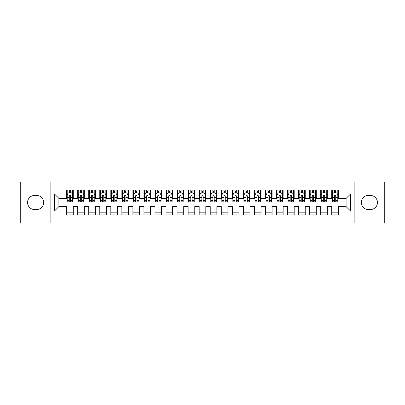 <?xml version="1.0" encoding="UTF-8"?>
<svg xmlns="http://www.w3.org/2000/svg" width="405" height="405" viewBox="0 0 405 405"><rect width="100%" height="100%" fill="white"/><g stroke="black" fill="none" stroke-linecap="round" stroke-linejoin="round"><path stroke-width="0.61" d="M354.152 222.932L384.75 222.932L384.75 182.068L354.152 182.068L354.152 222.932L50.848 222.932L50.848 182.068L20.25 182.068L20.25 222.932L50.848 222.932M354.152 182.068L50.848 182.068M54.493 211.005L54.493 193.995L66.643 193.995L66.643 198.415L58.907 198.415L58.907 206.585L54.493 211.005L66.643 211.005L66.643 214.928L73.27 214.928L73.27 211.005L77.684 211.005L77.684 214.928L84.316 214.928L84.316 211.005L88.73 211.005L88.73 214.928L95.357 214.928L95.357 211.005L99.777 211.005L99.777 214.928L106.404 214.928L106.404 211.005L110.823 211.005L110.823 214.928L117.45 214.928L117.45 211.005L121.87 211.005L121.87 214.928L128.496 214.928L128.496 211.005L132.916 211.005L132.916 214.928L139.543 214.928L139.543 211.005L143.957 211.005L143.957 214.928L150.584 214.928L150.584 211.005L155.004 211.005L155.004 214.928L161.63 214.928L161.63 211.005L166.05 211.005L166.05 214.928L172.677 214.928L172.677 211.005L177.096 211.005L177.096 214.928L183.723 214.928L183.723 211.005L188.143 211.005L188.143 214.928L194.77 214.928L194.77 211.005L199.184 211.005L199.184 214.928L205.816 214.928L205.816 211.005L210.23 211.005L210.23 214.928L216.857 214.928L216.857 211.005L221.277 211.005L221.277 214.928L227.904 214.928L227.904 211.005L232.323 211.005L232.323 214.928L238.95 214.928L238.95 211.005L243.37 211.005L243.37 214.928L249.996 214.928L249.996 211.005L254.416 211.005L254.416 214.928L261.043 214.928L261.043 211.005L265.457 211.005L265.457 214.928L272.084 214.928L272.084 211.005L276.504 211.005L276.504 214.928L283.13 214.928L283.13 211.005L287.55 211.005L287.55 214.928L294.177 214.928L294.177 211.005L298.596 211.005L298.596 214.928L305.223 214.928L305.223 211.005L309.643 211.005L309.643 214.928L316.27 214.928L316.27 211.005L320.684 211.005L320.684 214.928L327.316 214.928L327.316 211.005L331.73 211.005L331.73 214.928L338.357 214.928L338.357 206.585L346.093 206.585L346.093 198.415L338.357 198.415L338.357 193.995L350.507 193.995L350.507 211.005L338.357 211.005M338.357 193.995L338.357 190.072L331.73 190.072L331.73 193.995L327.316 193.995L327.316 190.072L320.684 190.072L320.684 193.995L316.27 193.995L316.27 190.072L309.643 190.072L309.643 193.995L305.223 193.995L305.223 190.072L298.596 190.072L298.596 193.995L294.177 193.995L294.177 190.072L287.55 190.072L287.55 193.995L283.13 193.995L283.13 190.072L276.504 190.072L276.504 193.995L272.084 193.995L272.084 190.072L265.457 190.072L265.457 193.995L261.043 193.995L261.043 190.072L254.416 190.072L254.416 193.995L249.996 193.995L249.996 190.072L243.37 190.072L243.37 193.995L238.95 193.995L238.95 190.072L232.323 190.072L232.323 193.995L227.904 193.995L227.904 190.072L221.277 190.072L221.277 193.995L216.857 193.995L216.857 190.072L210.23 190.072L210.23 193.995L205.816 193.995L205.816 190.072L199.184 190.072L199.184 193.995L194.77 193.995L194.77 190.072L188.143 190.072L188.143 193.995L183.723 193.995L183.723 190.072L177.096 190.072L177.096 193.995L172.677 193.995L172.677 190.072L166.05 190.072L166.05 193.995L161.63 193.995L161.63 190.072L155.004 190.072L155.004 193.995L150.584 193.995L150.584 190.072L143.957 190.072L143.957 193.995L139.543 193.995L139.543 190.072L132.916 190.072L132.916 193.995L128.496 193.995L128.496 190.072L121.87 190.072L121.87 193.995L117.45 193.995L117.45 190.072L110.823 190.072L110.823 193.995L106.404 193.995L106.404 190.072L99.777 190.072L99.777 193.995L95.357 193.995L95.357 190.072L88.73 190.072L88.73 193.995L84.316 193.995L84.316 190.072L77.684 190.072L77.684 193.995L73.27 193.995L73.27 190.072L66.643 190.072L66.643 193.995M327.316 211.005L327.316 206.585L331.73 206.585L331.73 211.005M350.507 193.995L346.093 198.415M316.27 211.005L316.27 206.585L320.684 206.585L320.684 211.005M331.73 193.995L331.73 198.415L327.316 198.415L327.316 193.995M305.223 211.005L305.223 206.585L309.643 206.585L309.643 211.005M320.684 193.995L320.684 198.415L316.27 198.415L316.27 193.995M294.177 211.005L294.177 206.585L298.596 206.585L298.596 211.005M309.643 193.995L309.643 198.415L305.223 198.415L305.223 193.995M283.13 211.005L283.13 206.585L287.55 206.585L287.55 211.005M298.596 193.995L298.596 198.415L294.177 198.415L294.177 193.995M272.084 211.005L272.084 206.585L276.504 206.585L276.504 211.005M287.55 193.995L287.55 198.415L283.13 198.415L283.13 193.995M261.043 211.005L261.043 206.585L265.457 206.585L265.457 211.005M276.504 193.995L276.504 198.415L272.084 198.415L272.084 193.995M249.996 211.005L249.996 206.585L254.416 206.585L254.416 211.005M265.457 193.995L265.457 198.415L261.043 198.415L261.043 193.995M238.95 211.005L238.95 206.585L243.37 206.585L243.37 211.005M254.416 193.995L254.416 198.415L249.996 198.415L249.996 193.995M227.904 211.005L227.904 206.585L232.323 206.585L232.323 211.005M243.37 193.995L243.37 198.415L238.95 198.415L238.95 193.995M216.857 211.005L216.857 206.585L221.277 206.585L221.277 211.005M232.323 193.995L232.323 198.415L227.904 198.415L227.904 193.995M205.816 211.005L205.816 206.585L210.23 206.585L210.23 211.005M221.277 193.995L221.277 198.415L216.857 198.415L216.857 193.995M194.77 211.005L194.77 206.585L199.184 206.585L199.184 211.005M210.23 193.995L210.23 198.415L205.816 198.415L205.816 193.995M183.723 211.005L183.723 206.585L188.143 206.585L188.143 211.005M199.184 193.995L199.184 198.415L194.77 198.415L194.77 193.995M172.677 211.005L172.677 206.585L177.096 206.585L177.096 211.005M188.143 193.995L188.143 198.415L183.723 198.415L183.723 193.995M161.63 211.005L161.63 206.585L166.05 206.585L166.05 211.005M177.096 193.995L177.096 198.415L172.677 198.415L172.677 193.995M150.584 211.005L150.584 206.585L155.004 206.585L155.004 211.005M166.05 193.995L166.05 198.415L161.63 198.415L161.63 193.995M139.543 211.005L139.543 206.585L143.957 206.585L143.957 211.005M155.004 193.995L155.004 198.415L150.584 198.415L150.584 193.995M128.496 211.005L128.496 206.585L132.916 206.585L132.916 211.005M143.957 193.995L143.957 198.415L139.543 198.415L139.543 193.995M117.45 211.005L117.45 206.585L121.87 206.585L121.87 211.005M132.916 193.995L132.916 198.415L128.496 198.415L128.496 193.995M106.404 211.005L106.404 206.585L110.823 206.585L110.823 211.005M121.87 193.995L121.87 198.415L117.45 198.415L117.45 193.995M95.357 211.005L95.357 206.585L99.777 206.585L99.777 211.005M110.823 193.995L110.823 198.415L106.404 198.415L106.404 193.995M84.316 211.005L84.316 206.585L88.73 206.585L88.73 211.005M99.777 193.995L99.777 198.415L95.357 198.415L95.357 193.995M73.27 211.005L73.27 206.585L77.684 206.585L77.684 211.005M88.73 193.995L88.73 198.415L84.316 198.415L84.316 193.995M58.907 206.585L66.643 206.585L66.643 211.005M77.684 193.995L77.684 198.415L73.27 198.415L73.27 193.995M331.73 192.836L332.282 192.836M337.805 192.836L338.357 192.836M320.684 192.836L321.241 192.836M326.759 192.836L327.316 192.836M309.643 192.836L310.195 192.836M315.718 192.836L316.27 192.836M298.596 192.836L299.148 192.836M304.671 192.836L305.223 192.836M287.55 192.836L288.102 192.836M293.625 192.836L294.177 192.836M276.504 192.836L277.055 192.836M282.579 192.836L283.13 192.836M265.457 192.836L266.009 192.836M271.532 192.836L272.084 192.836M254.416 192.836L254.968 192.836M260.491 192.836L261.043 192.836M243.37 192.836L243.921 192.836M249.445 192.836L249.996 192.836M232.323 192.836L232.875 192.836M238.398 192.836L238.95 192.836M221.277 192.836L221.829 192.836M227.352 192.836L227.904 192.836M210.23 192.836L210.782 192.836M216.305 192.836L216.857 192.836M199.184 192.836L199.741 192.836M205.259 192.836L205.816 192.836M188.143 192.836L188.695 192.836M194.218 192.836L194.77 192.836M177.096 192.836L177.648 192.836M183.171 192.836L183.723 192.836M166.05 192.836L166.602 192.836M172.125 192.836L172.677 192.836M155.004 192.836L155.555 192.836M161.079 192.836L161.63 192.836M143.957 192.836L144.509 192.836M150.032 192.836L150.584 192.836M132.916 192.836L133.468 192.836M138.991 192.836L139.543 192.836M121.87 192.836L122.421 192.836M127.945 192.836L128.496 192.836M110.823 192.836L111.375 192.836M116.898 192.836L117.45 192.836M99.777 192.836L100.329 192.836M105.852 192.836L106.404 192.836M88.73 192.836L89.282 192.836M94.805 192.836L95.357 192.836M77.684 192.836L78.241 192.836M83.759 192.836L84.316 192.836M66.643 192.836L67.195 192.836M72.718 192.836L73.27 192.836M66.643 212.164L73.27 212.164M77.684 212.164L84.316 212.164M88.73 212.164L95.357 212.164M99.777 212.164L106.404 212.164M110.823 212.164L117.45 212.164M121.87 212.164L128.496 212.164M132.916 212.164L139.543 212.164M143.957 212.164L150.584 212.164M155.004 212.164L161.63 212.164M166.05 212.164L172.677 212.164M177.096 212.164L183.723 212.164M188.143 212.164L194.77 212.164M199.184 212.164L205.816 212.164M210.23 212.164L216.857 212.164M221.277 212.164L227.904 212.164M232.323 212.164L238.95 212.164M243.37 212.164L249.996 212.164M254.416 212.164L261.043 212.164M265.457 212.164L272.084 212.164M276.504 212.164L283.13 212.164M287.55 212.164L294.177 212.164M298.596 212.164L305.223 212.164M309.643 212.164L316.27 212.164M320.684 212.164L327.316 212.164M331.73 212.164L338.357 212.164M54.493 193.995L58.907 198.415M346.093 206.585L350.507 211.005M34.607 195.433A7.067 7.067 0 0 0 27.54 202.5A7.067 7.067 0 0 0 34.607 209.567L36.597 209.567A7.067 7.067 0 0 0 43.664 202.5A7.067 7.067 0 0 0 36.597 195.433L34.607 195.433M370.393 209.567A7.067 7.067 0 0 0 377.46 202.5A7.067 7.067 0 0 0 370.393 195.433L368.403 195.433A7.067 7.067 0 0 0 361.336 202.5A7.067 7.067 0 0 0 368.403 209.567L370.393 209.567M70.617 191.509L69.29 191.509M72.718 200.455L70.617 200.455L70.617 201.837L72.718 201.837L72.718 195.099L71.609 192.891L68.298 192.891L67.195 195.099L67.195 201.837L69.29 201.837L69.29 200.455L67.195 200.455M67.195 195.099L67.195 190.072M72.718 195.099L72.718 190.072M69.29 192.891L69.29 190.072M70.617 190.072L70.617 192.891M70.617 200.455L70.617 195.929C70.176 195.078 69.736 195.078 69.29 195.929L69.29 200.455M70.617 192.836L69.29 192.836M81.663 191.509L80.337 191.509M83.759 200.455L81.663 200.455L81.663 201.837L83.759 201.837L83.759 195.099L82.655 192.891L79.345 192.891L78.241 195.099L78.241 201.837L80.337 201.837L80.337 200.455L78.241 200.455M78.241 195.099L78.241 190.072M83.759 195.099L83.759 190.072M80.337 192.891L80.337 190.072M81.663 190.072L81.663 192.891M81.663 200.455L81.663 195.929C81.223 195.078 80.777 195.078 80.337 195.929L80.337 200.455M81.663 192.836L80.337 192.836M92.71 191.509L91.383 191.509M94.805 200.455L92.71 200.455L92.71 201.837L94.805 201.837L94.805 195.099L93.702 192.891L90.391 192.891L89.282 195.099L89.282 201.837L91.383 201.837L91.383 200.455L89.282 200.455M89.282 195.099L89.282 190.072M94.805 195.099L94.805 190.072M91.383 192.891L91.383 190.072M92.71 190.072L92.71 192.891M92.71 200.455L92.71 195.929C92.269 195.078 91.824 195.078 91.383 195.929L91.383 200.455M92.71 192.836L91.383 192.836M103.756 191.509L102.43 191.509M105.852 200.455L103.756 200.455L103.756 201.837L105.852 201.837L105.852 195.099L104.748 192.891L101.432 192.891L100.329 195.099L100.329 201.837L102.43 201.837L102.43 200.455L100.329 200.455M100.329 195.099L100.329 190.072M105.852 195.099L105.852 190.072M102.43 192.891L102.43 190.072M103.756 190.072L103.756 192.891M103.756 200.455L103.756 195.929C103.31 195.078 102.87 195.078 102.43 195.929L102.43 200.455M103.756 192.836L102.43 192.836M114.797 191.509L113.476 191.509M116.898 200.455L114.797 200.455L114.797 201.837L116.898 201.837L116.898 195.099L115.795 192.891L112.479 192.891L111.375 195.099L111.375 201.837L113.476 201.837L113.476 200.455L111.375 200.455M111.375 195.099L111.375 190.072M116.898 195.099L116.898 190.072M113.476 192.891L113.476 190.072M114.797 190.072L114.797 192.891M114.797 200.455L114.797 195.929C114.357 195.078 113.916 195.078 113.476 195.929L113.476 200.455M114.797 192.836L113.476 192.836M125.844 191.509L124.517 191.509M127.945 200.455L125.844 200.455L125.844 201.837L127.945 201.837L127.945 195.099L126.841 192.891L123.525 192.891L122.421 195.099L122.421 201.837L124.517 201.837L124.517 200.455L122.421 200.455M122.421 195.099L122.421 190.072M127.945 195.099L127.945 190.072M124.517 192.891L124.517 190.072M125.844 190.072L125.844 192.891M125.844 200.455L125.844 195.929C125.403 195.078 124.963 195.078 124.517 195.929L124.517 200.455M125.844 192.836L124.517 192.836M136.89 191.509L135.564 191.509M138.991 200.455L136.89 200.455L136.89 201.837L138.991 201.837L138.991 195.099L137.882 192.891L134.571 192.891L133.468 195.099L133.468 201.837L135.564 201.837L135.564 200.455L133.468 200.455M133.468 195.099L133.468 190.072M138.991 195.099L138.991 190.072M135.564 192.891L135.564 190.072M136.89 190.072L136.89 192.891M136.89 200.455L136.89 195.929C136.45 195.078 136.009 195.078 135.564 195.929L135.564 200.455M136.89 192.836L135.564 192.836M147.936 191.509L146.61 191.509M150.032 200.455L147.936 200.455L147.936 201.837L150.032 201.837L150.032 195.099L148.929 192.891L145.618 192.891L144.509 195.099L144.509 201.837L146.61 201.837L146.61 200.455L144.509 200.455M144.509 195.099L144.509 190.072M150.032 195.099L150.032 190.072M146.61 192.891L146.61 190.072M147.936 190.072L147.936 192.891M147.936 200.455L147.936 195.929C147.496 195.078 147.05 195.078 146.61 195.929L146.61 200.455M147.936 192.836L146.61 192.836M158.983 191.509L157.656 191.509M161.079 200.455L158.983 200.455L158.983 201.837L161.079 201.837L161.079 195.099L159.975 192.891L156.659 192.891L155.555 195.099L155.555 201.837L157.656 201.837L157.656 200.455L155.555 200.455M155.555 195.099L155.555 190.072M161.079 195.099L161.079 190.072M157.656 192.891L157.656 190.072M158.983 190.072L158.983 192.891M158.983 200.455L158.983 195.929C158.537 195.078 158.097 195.078 157.656 195.929L157.656 200.455M158.983 192.836L157.656 192.836M170.024 191.509L168.703 191.509M172.125 200.455L170.024 200.455L170.024 201.837L172.125 201.837L172.125 195.099L171.021 192.891L167.705 192.891L166.602 195.099L166.602 201.837L168.703 201.837L168.703 200.455L166.602 200.455M166.602 195.099L166.602 190.072M172.125 195.099L172.125 190.072M168.703 192.891L168.703 190.072M170.024 190.072L170.024 192.891M170.024 200.455L170.024 195.929C169.584 195.078 169.143 195.078 168.703 195.929L168.703 200.455M170.024 192.836L168.703 192.836M181.07 191.509L179.744 191.509M183.171 200.455L181.07 200.455L181.07 201.837L183.171 201.837L183.171 195.099L182.068 192.891L178.752 192.891L177.648 195.099L177.648 201.837L179.744 201.837L179.744 200.455L177.648 200.455M177.648 195.099L177.648 190.072M183.171 195.099L183.171 190.072M179.744 192.891L179.744 190.072M181.07 190.072L181.07 192.891M181.07 200.455L181.07 195.929C180.63 195.078 180.19 195.078 179.744 195.929L179.744 200.455M181.07 192.836L179.744 192.836M192.117 191.509L190.79 191.509M194.218 200.455L192.117 200.455L192.117 201.837L194.218 201.837L194.218 195.099L193.109 192.891L189.798 192.891L188.695 195.099L188.695 201.837L190.79 201.837L190.79 200.455L188.695 200.455M188.695 195.099L188.695 190.072M194.218 195.099L194.218 190.072M190.79 192.891L190.79 190.072M192.117 190.072L192.117 192.891M192.117 200.455L192.117 195.929C191.676 195.078 191.236 195.078 190.79 195.929L190.79 200.455M192.117 192.836L190.79 192.836M203.163 191.509L201.837 191.509M205.259 200.455L203.163 200.455L203.163 201.837L205.259 201.837L205.259 195.099L204.155 192.891L200.845 192.891L199.741 195.099L199.741 201.837L201.837 201.837L201.837 200.455L199.741 200.455M199.741 195.099L199.741 190.072M205.259 195.099L205.259 190.072M201.837 192.891L201.837 190.072M203.163 190.072L203.163 192.891M203.163 200.455L203.163 195.929C202.723 195.078 202.277 195.078 201.837 195.929L201.837 200.455M203.163 192.836L201.837 192.836M214.21 191.509L212.883 191.509M216.305 200.455L214.21 200.455L214.21 201.837L216.305 201.837L216.305 195.099L215.202 192.891L211.891 192.891L210.782 195.099L210.782 201.837L212.883 201.837L212.883 200.455L210.782 200.455M210.782 195.099L210.782 190.072M216.305 195.099L216.305 190.072M212.883 192.891L212.883 190.072M214.21 190.072L214.21 192.891M214.21 200.455L214.21 195.929C213.769 195.078 213.324 195.078 212.883 195.929L212.883 200.455M214.21 192.836L212.883 192.836M225.256 191.509L223.93 191.509M227.352 200.455L225.256 200.455L225.256 201.837L227.352 201.837L227.352 195.099L226.248 192.891L222.932 192.891L221.829 195.099L221.829 201.837L223.93 201.837L223.93 200.455L221.829 200.455M221.829 195.099L221.829 190.072M227.352 195.099L227.352 190.072M223.93 192.891L223.93 190.072M225.256 190.072L225.256 192.891M225.256 200.455L225.256 195.929C224.81 195.078 224.37 195.078 223.93 195.929L223.93 200.455M225.256 192.836L223.93 192.836M236.297 191.509L234.976 191.509M238.398 200.455L236.297 200.455L236.297 201.837L238.398 201.837L238.398 195.099L237.295 192.891L233.979 192.891L232.875 195.099L232.875 201.837L234.976 201.837L234.976 200.455L232.875 200.455M232.875 195.099L232.875 190.072M238.398 195.099L238.398 190.072M234.976 192.891L234.976 190.072M236.297 190.072L236.297 192.891M236.297 200.455L236.297 195.929C235.857 195.078 235.416 195.078 234.976 195.929L234.976 200.455M236.297 192.836L234.976 192.836M247.344 191.509L246.017 191.509M249.445 200.455L247.344 200.455L247.344 201.837L249.445 201.837L249.445 195.099L248.341 192.891L245.025 192.891L243.921 195.099L243.921 201.837L246.017 201.837L246.017 200.455L243.921 200.455M243.921 195.099L243.921 190.072M249.445 195.099L249.445 190.072M246.017 192.891L246.017 190.072M247.344 190.072L247.344 192.891M247.344 200.455L247.344 195.929C246.903 195.078 246.463 195.078 246.017 195.929L246.017 200.455M247.344 192.836L246.017 192.836M258.39 191.509L257.064 191.509M260.491 200.455L258.39 200.455L258.39 201.837L260.491 201.837L260.491 195.099L259.382 192.891L256.071 192.891L254.968 195.099L254.968 201.837L257.064 201.837L257.064 200.455L254.968 200.455M254.968 195.099L254.968 190.072M260.491 195.099L260.491 190.072M257.064 192.891L257.064 190.072M258.39 190.072L258.39 192.891M258.39 200.455L258.39 195.929C257.95 195.078 257.509 195.078 257.064 195.929L257.064 200.455M258.39 192.836L257.064 192.836M269.436 191.509L268.11 191.509M271.532 200.455L269.436 200.455L269.436 201.837L271.532 201.837L271.532 195.099L270.429 192.891L267.118 192.891L266.009 195.099L266.009 201.837L268.11 201.837L268.11 200.455L266.009 200.455M266.009 195.099L266.009 190.072M271.532 195.099L271.532 190.072M268.11 192.891L268.11 190.072M269.436 190.072L269.436 192.891M269.436 200.455L269.436 195.929C268.996 195.078 268.55 195.078 268.11 195.929L268.11 200.455M269.436 192.836L268.11 192.836M280.483 191.509L279.156 191.509M282.579 200.455L280.483 200.455L280.483 201.837L282.579 201.837L282.579 195.099L281.475 192.891L278.159 192.891L277.055 195.099L277.055 201.837L279.156 201.837L279.156 200.455L277.055 200.455M277.055 195.099L277.055 190.072M282.579 195.099L282.579 190.072M279.156 192.891L279.156 190.072M280.483 190.072L280.483 192.891M280.483 200.455L280.483 195.929C280.037 195.078 279.597 195.078 279.156 195.929L279.156 200.455M280.483 192.836L279.156 192.836M291.524 191.509L290.203 191.509M293.625 200.455L291.524 200.455L291.524 201.837L293.625 201.837L293.625 195.099L292.521 192.891L289.205 192.891L288.102 195.099L288.102 201.837L290.203 201.837L290.203 200.455L288.102 200.455M288.102 195.099L288.102 190.072M293.625 195.099L293.625 190.072M290.203 192.891L290.203 190.072M291.524 190.072L291.524 192.891M291.524 200.455L291.524 195.929C291.084 195.078 290.643 195.078 290.203 195.929L290.203 200.455M291.524 192.836L290.203 192.836M302.57 191.509L301.244 191.509M304.671 200.455L302.57 200.455L302.57 201.837L304.671 201.837L304.671 195.099L303.568 192.891L300.252 192.891L299.148 195.099L299.148 201.837L301.244 201.837L301.244 200.455L299.148 200.455M299.148 195.099L299.148 190.072M304.671 195.099L304.671 190.072M301.244 192.891L301.244 190.072M302.57 190.072L302.57 192.891M302.57 200.455L302.57 195.929C302.13 195.078 301.69 195.078 301.244 195.929L301.244 200.455M302.57 192.836L301.244 192.836M313.617 191.509L312.29 191.509M315.718 200.455L313.617 200.455L313.617 201.837L315.718 201.837L315.718 195.099L314.609 192.891L311.298 192.891L310.195 195.099L310.195 201.837L312.29 201.837L312.29 200.455L310.195 200.455M310.195 195.099L310.195 190.072M315.718 195.099L315.718 190.072M312.29 192.891L312.29 190.072M313.617 190.072L313.617 192.891M313.617 200.455L313.617 195.929C313.176 195.078 312.736 195.078 312.29 195.929L312.29 200.455M313.617 192.836L312.29 192.836M324.663 191.509L323.337 191.509M326.759 200.455L324.663 200.455L324.663 201.837L326.759 201.837L326.759 195.099L325.655 192.891L322.345 192.891L321.241 195.099L321.241 201.837L323.337 201.837L323.337 200.455L321.241 200.455M321.241 195.099L321.241 190.072M326.759 195.099L326.759 190.072M323.337 192.891L323.337 190.072M324.663 190.072L324.663 192.891M324.663 200.455L324.663 195.929C324.223 195.078 323.777 195.078 323.337 195.929L323.337 200.455M324.663 192.836L323.337 192.836M335.71 191.509L334.383 191.509M337.805 200.455L335.71 200.455L335.71 201.837L337.805 201.837L337.805 195.099L336.702 192.891L333.391 192.891L332.282 195.099L332.282 201.837L334.383 201.837L334.383 200.455L332.282 200.455M332.282 195.099L332.282 190.072M337.805 195.099L337.805 190.072M334.383 192.891L334.383 190.072M335.71 190.072L335.71 192.891M335.71 200.455L335.71 195.929C335.269 195.078 334.824 195.078 334.383 195.929L334.383 200.455M335.71 192.836L334.383 192.836M72.687 195.043L67.22 195.043M67.195 193.023L68.232 193.023M71.68 193.023L72.718 193.023M69.29 197.493L67.195 197.493M72.718 197.493L70.617 197.493M70.617 192.213L69.29 192.213M83.734 195.043L78.266 195.043M78.241 193.023L79.279 193.023M82.721 193.023L83.759 193.023M80.337 197.493L78.241 197.493M83.759 197.493L81.663 197.493M81.663 192.213L80.337 192.213M94.78 195.043L89.313 195.043M89.282 193.023L90.32 193.023M93.768 193.023L94.805 193.023M91.383 197.493L89.282 197.493M94.805 197.493L92.71 197.493M92.71 192.213L91.383 192.213M105.826 195.043L100.359 195.043M100.329 193.023L101.366 193.023M104.814 193.023L105.852 193.023M102.43 197.493L100.329 197.493M105.852 197.493L103.756 197.493M103.756 192.213L102.43 192.213M116.868 195.043L111.4 195.043M111.375 193.023L112.413 193.023M115.86 193.023L116.898 193.023M113.476 197.493L111.375 197.493M116.898 197.493L114.797 197.493M114.797 192.213L113.476 192.213M127.914 195.043L122.447 195.043M122.421 193.023L123.459 193.023M126.907 193.023L127.945 193.023M124.517 197.493L122.421 197.493M127.945 197.493L125.844 197.493M125.844 192.213L124.517 192.213M138.961 195.043L133.493 195.043M133.468 193.023L134.506 193.023M137.948 193.023L138.991 193.023M135.564 197.493L133.468 197.493M138.991 197.493L136.89 197.493M136.89 192.213L135.564 192.213M150.007 195.043L144.539 195.043M144.509 193.023L145.552 193.023M148.994 193.023L150.032 193.023M146.61 197.493L144.509 197.493M150.032 197.493L147.936 197.493M147.936 192.213L146.61 192.213M161.053 195.043L155.586 195.043M155.555 193.023L156.593 193.023M160.041 193.023L161.079 193.023M157.656 197.493L155.555 197.493M161.079 197.493L158.983 197.493M158.983 192.213L157.656 192.213M172.1 195.043L166.632 195.043M166.602 193.023L167.64 193.023M171.087 193.023L172.125 193.023M168.703 197.493L166.602 197.493M172.125 197.493L170.024 197.493M170.024 192.213L168.703 192.213M183.141 195.043L177.673 195.043M177.648 193.023L178.686 193.023M182.134 193.023L183.171 193.023M179.744 197.493L177.648 197.493M183.171 197.493L181.07 197.493M181.07 192.213L179.744 192.213M194.187 195.043L188.72 195.043M188.695 193.023L189.732 193.023M193.18 193.023L194.218 193.023M190.79 197.493L188.695 197.493M194.218 197.493L192.117 197.493M192.117 192.213L190.79 192.213M205.234 195.043L199.766 195.043M199.741 193.023L200.779 193.023M204.221 193.023L205.259 193.023M201.837 197.493L199.741 197.493M205.259 197.493L203.163 197.493M203.163 192.213L201.837 192.213M216.28 195.043L210.813 195.043M210.782 193.023L211.82 193.023M215.268 193.023L216.305 193.023M212.883 197.493L210.782 197.493M216.305 197.493L214.21 197.493M214.21 192.213L212.883 192.213M227.327 195.043L221.859 195.043M221.829 193.023L222.866 193.023M226.314 193.023L227.352 193.023M223.93 197.493L221.829 197.493M227.352 197.493L225.256 197.493M225.256 192.213L223.93 192.213M238.368 195.043L232.9 195.043M232.875 193.023L233.913 193.023M237.36 193.023L238.398 193.023M234.976 197.493L232.875 197.493M238.398 197.493L236.297 197.493M236.297 192.213L234.976 192.213M249.414 195.043L243.947 195.043M243.921 193.023L244.959 193.023M248.407 193.023L249.445 193.023M246.017 197.493L243.921 197.493M249.445 197.493L247.344 197.493M247.344 192.213L246.017 192.213M260.461 195.043L254.993 195.043M254.968 193.023L256.006 193.023M259.448 193.023L260.491 193.023M257.064 197.493L254.968 197.493M260.491 197.493L258.39 197.493M258.39 192.213L257.064 192.213M271.507 195.043L266.039 195.043M266.009 193.023L267.052 193.023M270.494 193.023L271.532 193.023M268.11 197.493L266.009 197.493M271.532 197.493L269.436 197.493M269.436 192.213L268.11 192.213M282.553 195.043L277.086 195.043M277.055 193.023L278.093 193.023M281.541 193.023L282.579 193.023M279.156 197.493L277.055 197.493M282.579 197.493L280.483 197.493M280.483 192.213L279.156 192.213M293.6 195.043L288.132 195.043M288.102 193.023L289.14 193.023M292.587 193.023L293.625 193.023M290.203 197.493L288.102 197.493M293.625 197.493L291.524 197.493M291.524 192.213L290.203 192.213M304.641 195.043L299.173 195.043M299.148 193.023L300.186 193.023M303.634 193.023L304.671 193.023M301.244 197.493L299.148 197.493M304.671 197.493L302.57 197.493M302.57 192.213L301.244 192.213M315.687 195.043L310.22 195.043M310.195 193.023L311.232 193.023M314.68 193.023L315.718 193.023M312.29 197.493L310.195 197.493M315.718 197.493L313.617 197.493M313.617 192.213L312.29 192.213M326.734 195.043L321.266 195.043M321.241 193.023L322.279 193.023M325.721 193.023L326.759 193.023M323.337 197.493L321.241 197.493M326.759 197.493L324.663 197.493M324.663 192.213L323.337 192.213M337.78 195.043L332.313 195.043M332.282 193.023L333.32 193.023M336.768 193.023L337.805 193.023M334.383 197.493L332.282 197.493M337.805 197.493L335.71 197.493M335.71 192.213L334.383 192.213"/></g></svg>
